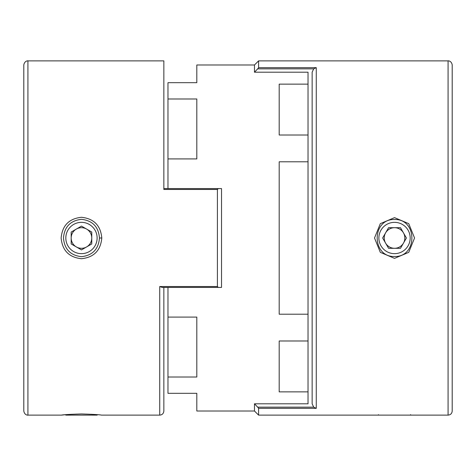 <?xml version="1.0" encoding="UTF-8"?>
<svg xmlns="http://www.w3.org/2000/svg" width="476" height="476" viewBox="0 0 476 476"><rect width="100%" height="100%" fill="white"/><g stroke="black" fill="none" stroke-linecap="round" stroke-linejoin="round"><path stroke-width="0.71" d="M410.633 414.673L410.181 415.126L378.878 415.126L378.426 414.673M167.974 287.433L167.974 393.319L196.808 393.319L196.808 411.008L254.476 411.008L254.476 403.797A5789.659 5789.659 0 0 0 257.7 407.158L313.702 407.158L316.266 408.348L258.599 408.348L258.599 415.126L448.083 415.126C450.582 414.882 451.956 413.507 452.2 411.008L452.2 64.992C451.635 60.964 448.261 60.678 448.083 60.874L448.083 415.126M313.702 407.158L312.149 403.797L312.149 72.203L313.702 68.841L257.7 68.841A5789.659 5789.659 0 0 0 254.476 72.203L254.476 64.992L258.599 60.874L258.599 67.651L316.266 67.651L316.266 408.348M394.533 258.367L380.312 252.34L374.511 238L380.312 223.66L394.533 217.633L408.747 223.66L414.554 238L408.747 252.34L394.533 258.367M257.7 68.841L258.599 67.651M308.026 84.127L308.026 135.017L279.192 135.017L279.192 84.127L308.026 84.127L308.026 72.203L254.476 72.203M254.476 403.797L308.026 403.797L308.026 340.983L279.192 340.983L279.192 391.873L308.026 391.873M394.533 256.493C371.411 257.23 371.423 218.764 394.527 219.507C417.601 218.746 417.702 257.213 394.533 256.493M394.533 222.346A15.654 15.654 0 0 0 378.878 238A15.654 15.654 0 0 0 394.533 253.654A15.654 15.654 0 0 0 410.181 238A15.654 15.654 0 0 0 394.533 222.346M403.452 232.853A10.299 10.299 0 0 0 385.614 232.853A10.299 10.299 0 0 0 394.533 248.299A10.299 10.299 0 0 0 403.452 232.853M388.583 227.701L382.639 238L388.583 248.299L400.477 248.299L406.421 238L400.477 227.701L388.583 227.701M97.538 414.709L97.122 415.126L65.819 415.126L65.402 414.709L61.446 415.126C62.57 414.745 69.24 414.352 81.467 413.953C93.695 414.352 100.371 414.745 101.489 415.126L159.734 415.126L159.734 286.534L217.401 286.534L217.401 189.466L163.851 189.466L163.851 60.874L27.917 60.874L27.917 415.126C28.179 415.28 24.556 415.393 23.8 411.008L23.8 64.992C24.556 60.607 28.179 60.72 27.917 60.874M258.599 408.348L257.7 407.158M313.702 68.841L316.266 67.651M308.026 314.208L279.192 314.208L279.192 161.792L308.026 161.792L308.026 340.983M308.026 135.017L308.026 161.792M254.476 64.992L196.808 64.992L196.808 82.681L167.974 82.681L167.974 98.978L196.808 98.978L196.808 158.913L167.974 158.913L167.974 188.567M217.401 286.534L218.3 287.433L221.524 287.433L221.524 188.567L218.3 188.567L217.401 189.466M167.974 377.022L196.808 377.022L196.808 317.087L167.974 317.087M63.481 238C64.403 226.826 70.388 220.602 81.444 219.323C92.522 220.566 98.526 226.796 99.46 238C98.532 249.186 92.54 255.41 81.479 256.677C70.412 255.422 64.409 249.192 63.481 238M97.122 238A15.654 15.654 0 0 0 81.467 222.346A15.654 15.654 0 0 0 65.819 238A15.654 15.654 0 0 0 81.467 253.654A15.654 15.654 0 0 0 97.122 238M101.793 238C100.662 250.483 93.891 257.391 81.467 258.712C69.05 257.391 62.279 250.489 61.142 238C62.273 225.517 69.044 218.609 81.467 217.288C93.891 218.615 100.668 225.517 101.793 238L99.46 238M218.3 287.433L162.298 287.433L159.734 286.534M163.851 287.433L163.851 411.008L163.851 287.433M163.851 188.567L218.3 188.567M167.974 158.913L167.974 98.978M71.174 243.944L81.467 249.894L91.767 243.944L91.767 232.056L81.467 226.106L71.174 232.056L71.174 243.944M86.62 246.919A10.299 10.299 0 0 0 86.62 229.081A10.299 10.299 0 0 0 71.174 238A10.299 10.299 0 0 0 86.62 246.919M258.599 60.874L448.083 60.874M254.476 411.008L258.599 415.126M61.446 415.126L27.917 415.126M159.734 415.126C162.239 414.882 163.607 413.507 163.851 411.008"/></g></svg>
